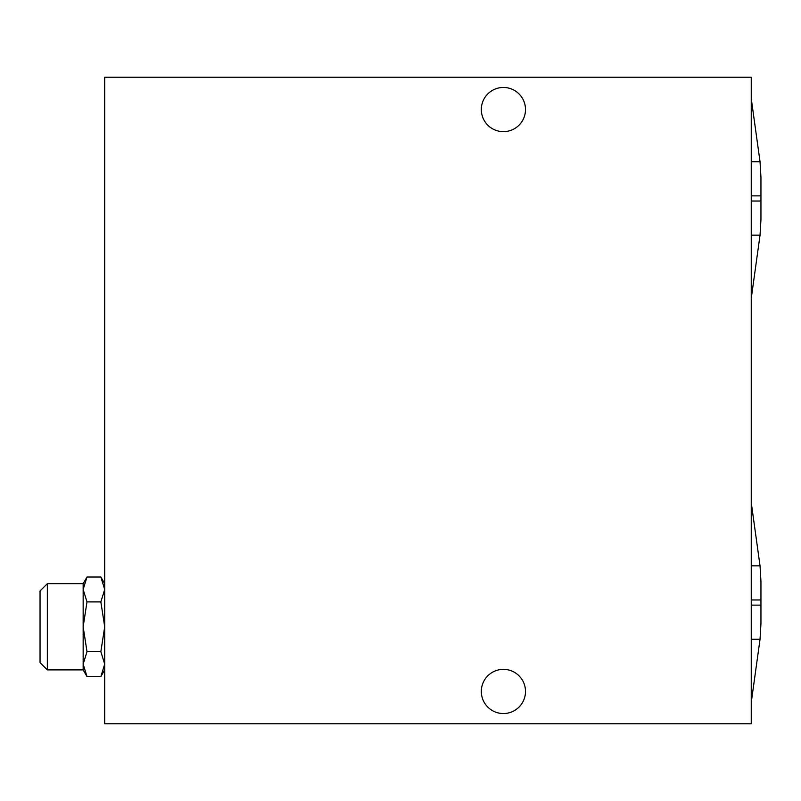 <?xml version="1.0" encoding="UTF-8"?>
<svg xmlns="http://www.w3.org/2000/svg" width="801" height="801" viewBox="0 0 801 801"><rect width="100%" height="100%" fill="white"/><g stroke="black" fill="none" stroke-linecap="round" stroke-linejoin="round"><path stroke-width="1.2" d="M481.321 691.443A22.088 22.088 0 0 1 503.408 669.356A22.088 22.088 0 0 1 525.496 691.443A22.088 22.088 0 0 1 503.408 713.541A22.088 22.088 0 0 1 481.321 691.443M481.321 109.557A22.088 22.088 0 0 1 503.408 87.459A22.088 22.088 0 0 1 525.496 109.557A22.088 22.088 0 0 1 503.408 131.644A22.088 22.088 0 0 1 481.321 109.557M40.05 590.978L47.339 583.689L47.339 669.896L40.05 662.607L40.05 590.978M47.339 583.689L83.154 583.689L83.154 589.466L86.999 577.02L83.154 583.689M83.154 669.896L86.999 676.565L83.154 664.119L83.154 669.896L47.339 669.896M86.999 601.901L83.154 626.793L86.999 651.674L83.154 664.119L83.154 589.466L86.999 601.901L100.856 601.901L104.701 626.793L100.856 651.674L104.701 664.119L100.856 676.565L104.701 669.896M104.701 583.689L100.856 577.02L104.701 589.466L100.856 601.901M751.248 502.597L760.039 565.836L760.95 581.506L760.95 623.589L760.039 639.258L751.248 702.497M751.248 235.164L760.039 235.164L760.95 219.494L760.95 177.411L760.039 161.742L751.248 98.503M760.039 235.164L751.248 298.403M86.999 651.674L100.856 651.674M86.999 676.565L100.856 676.565M86.999 577.02L100.856 577.02M751.248 723.774L751.248 77.226L104.701 77.226L104.701 723.774L751.248 723.774M751.248 565.836L760.039 565.836M751.248 599.969L760.95 599.969M751.248 639.258L760.039 639.258M751.248 605.125L760.95 605.125M751.248 201.031L760.95 201.031M751.248 195.875L760.95 195.875M751.248 161.742L760.039 161.742"/></g></svg>
